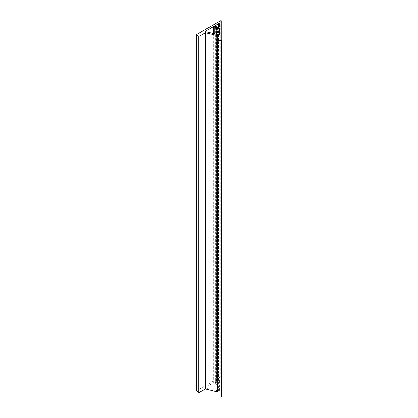 <?xml version="1.0" encoding="UTF-8"?>
<svg xmlns="http://www.w3.org/2000/svg" width="418" height="418" viewBox="0 0 418 418"><rect width="100%" height="100%" fill="white"/><g stroke="black" fill="none" stroke-linecap="round" stroke-linejoin="round"><path stroke-width="0.31" stroke-dasharray="2.09 1.57" d="M214.732 383.353A0.873 0.502 0 0 0 214.747 383.269A0.873 0.502 0 0 0 214.491 382.909A0.873 0.502 0 0 0 213.258 382.909L205.86 387.183A0.873 0.502 0 0 0 205.604 387.538A0.873 0.502 0 0 0 206.142 388.003L218.342 390.924A0.873 0.502 0 0 0 219.549 390.459L219.549 384.414A0.873 0.502 0 0 0 219.293 384.058A0.873 0.502 0 0 0 217.961 384.126A1.787 1.035 180 0 1 215.96 384.518A1.787 1.035 180 0 1 214.706 383.536A1.787 1.035 180 0 1 214.732 383.353L214.732 27.154M219.549 390.459L219.549 384.414M219.549 382.831L219.549 380.192A0.653 0.376 0 0 0 219.356 379.925A0.653 0.376 0 0 0 218.431 379.925L215.192 381.791A0.784 0.455 0 0 0 214.962 382.115A0.784 0.455 0 0 0 216.007 382.543L216.378 383.008A0.914 0.528 0 0 0 215.578 383.536A0.914 0.528 0 0 0 216.493 384.064A0.914 0.528 0 0 0 217.412 383.536A0.914 0.528 0 0 0 217.224 383.212L218.06 383.034A0.784 0.455 0 0 0 218.943 383.275A0.784 0.455 0 0 0 219.549 382.831L219.549 380.192M217.804 35.854L217.804 396.975M221.728 396.975L221.728 377.454A0.873 0.502 0 0 0 221.472 377.099A0.873 0.502 0 0 0 220.239 377.099L196.335 390.903L196.335 34.704M221.728 21.255L221.728 377.454M216.378 27.86L216.378 383.008M217.224 27.661L217.224 383.212M217.731 26.789L217.731 382.987M216.007 26.344L216.007 382.543M220.239 20.9L220.239 377.099M215.192 26.235L215.192 381.791M216.294 26.449L216.294 382.642M218.06 26.836L218.06 383.034M218.431 27.045L218.431 379.925M206.142 31.805L206.142 388.003M205.86 31.695L205.86 387.183M218.342 34.725L218.342 390.924M217.961 34.631L217.961 384.126M213.258 33.508L213.258 382.909M214.747 27.071L214.747 383.269M214.962 25.916L214.962 382.115M215.578 27.337L215.578 383.536M217.412 27.337L217.412 383.536M205.604 31.34L205.604 387.538M214.706 33.853L214.706 383.536"/><path stroke-width="0.63" d="M219.549 28.215A0.873 0.502 0 0 0 219.293 27.86A0.873 0.502 0 0 0 217.961 27.928A1.787 1.035 180 0 1 215.96 28.319A1.787 1.035 180 0 1 214.706 27.337A1.787 1.035 180 0 1 214.732 27.154A0.873 0.502 0 0 0 214.747 27.071A0.873 0.502 0 0 0 214.491 26.71A0.873 0.502 0 0 0 213.258 26.71L205.86 30.984A0.873 0.502 0 0 0 205.604 31.34A0.873 0.502 0 0 0 206.142 31.805L218.342 34.725A0.873 0.502 0 0 0 219.549 34.26L219.549 28.215L219.549 34.26M219.549 23.993L219.549 26.637L219.549 23.993A0.653 0.376 0 0 0 219.356 23.727A0.653 0.376 0 0 0 218.431 23.727L215.192 25.597A0.784 0.455 0 0 0 214.962 25.916A0.784 0.455 0 0 0 216.007 26.344L216.378 26.815A0.914 0.528 0 0 0 215.578 27.337A0.914 0.528 0 0 0 216.493 27.865A0.914 0.528 0 0 0 217.412 27.337A0.914 0.528 0 0 0 217.224 27.013L218.06 26.836A0.784 0.455 0 0 0 218.943 27.076A0.784 0.455 0 0 0 219.549 26.637M196.335 390.903L199.109 392.502L205.614 388.97L217.804 392.053M217.673 35.676L217.804 40.776L221.728 40.776L221.728 21.255A0.873 0.502 0 0 0 221.472 20.9A0.873 0.502 0 0 0 220.239 20.9L196.272 34.793L199.109 36.303L205.614 32.771L217.673 35.676M217.804 40.776L218.024 397.1L221.728 396.975L221.728 40.776M216.378 26.815L216.378 27.86M217.224 27.013L217.224 27.661M218.024 40.901L218.024 397.1M221.514 40.901L221.514 397.1M196.335 34.882L196.335 391.081M198.801 36.303L198.801 392.502M199.109 36.303L199.109 392.502M205.139 32.823L205.139 389.022M205.614 32.771L205.614 388.97M217.532 35.624L217.532 391.823M215.192 25.597L215.192 26.235M218.431 23.727L218.431 27.045M205.86 30.984L205.86 31.695M217.961 27.928L217.961 34.631M213.258 26.71L213.258 33.508M196.272 34.793L196.272 390.992M214.706 27.337L214.706 33.853"/></g></svg>
